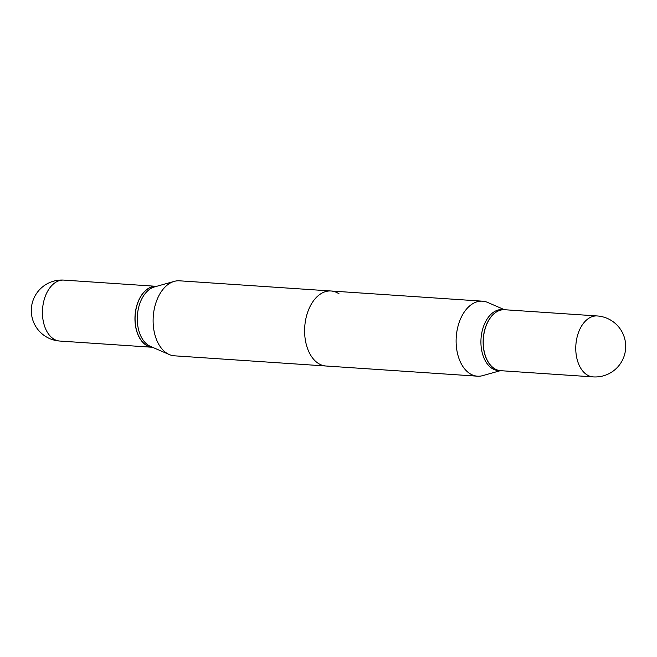 <?xml version="1.0" encoding="UTF-8"?>
<svg xmlns="http://www.w3.org/2000/svg" width="657" height="657" viewBox="0 0 657 657"><rect width="100%" height="100%" fill="white"/><g stroke="black" fill="none" stroke-linecap="round" stroke-linejoin="round"><path stroke-width="0.99" d="M500.593 370.679A30.542 19.34 -86.2 0 1 485.268 328.369A30.542 19.34 -86.2 0 1 504.691 309.734L597.213 315.951A30.542 19.34 -86.2 0 0 577.79 334.585A30.542 19.34 -86.2 0 0 586.512 374.531A30.542 19.34 -86.2 0 0 593.115 376.896L500.593 370.679M500.42 370.663L482.755 375.623A37.589 23.808 -86.2 0 1 477.483 376.19L174.475 355.823A37.589 23.808 -86.2 0 1 169.325 354.558A37.589 23.808 -86.2 0 1 166.352 352.916A37.589 23.808 -86.2 0 1 153.467 314.194A37.589 23.808 -86.2 0 1 174.245 281.377A37.589 23.808 -86.2 0 1 179.517 280.81L331.021 290.994A37.589 23.808 93.8 0 0 305.562 320.288A37.589 23.808 93.8 0 0 317.857 363.099A37.589 23.808 93.8 0 0 325.979 366.006L174.475 355.823A37.589 23.808 -86.2 0 1 169.325 354.558A37.589 23.808 -86.2 0 1 166.352 352.916A37.589 23.808 -86.2 0 1 153.467 314.194A37.589 23.808 -86.2 0 1 174.245 281.377A37.589 23.808 -86.2 0 1 179.517 280.81L482.525 301.177A37.589 23.808 -86.2 0 1 487.675 302.442L504.51 309.726M339.143 293.901A37.589 23.808 93.8 0 0 331.021 290.994M148.03 345.056A30.542 19.34 -86.2 0 1 137.559 313.603A30.542 19.34 -86.2 0 1 154.444 286.937L174.245 281.377L154.444 286.937A30.542 19.34 -86.2 0 0 137.559 313.603A30.542 19.34 -86.2 0 0 148.03 345.056A30.542 19.34 -86.2 0 0 150.445 346.395A30.542 19.34 -86.2 0 1 148.03 345.056M145.821 344.909A30.542 19.34 -86.2 0 1 137.502 333.247A30.542 19.34 -86.2 0 1 139.851 298.237A30.542 19.34 -86.2 0 1 156.522 286.329L156.522 286.329A30.542 19.34 -86.2 0 0 139.851 298.237A30.542 19.34 -86.2 0 0 137.502 333.247A30.542 19.34 -86.2 0 0 145.821 344.909A30.542 19.34 -86.2 0 0 152.424 347.274A30.542 19.34 -86.2 0 1 145.821 344.909M137.469 333.156A30.386 19.25 -86.2 0 1 139.81 298.319L139.81 298.319A30.386 19.25 -86.2 0 0 137.469 333.156L137.469 333.156M136.976 304.955A30.542 19.34 -86.2 0 1 156.407 286.321A30.542 19.34 -86.2 0 1 156.465 286.329A30.542 19.34 -86.2 0 0 156.407 286.321A30.542 19.34 -86.2 0 0 136.976 304.955A30.542 19.34 -86.2 0 0 152.309 347.266A30.542 19.34 -86.2 0 1 136.976 304.955M500.535 370.671A30.542 19.34 -86.2 0 1 500.478 370.671L498.277 370.523A30.542 19.34 -86.2 0 1 491.674 368.158A30.542 19.34 -86.2 0 1 481.688 333.378A30.542 19.34 -86.2 0 1 502.367 309.578L504.576 309.726A30.542 19.34 -86.2 0 1 504.633 309.734M477.483 376.19A37.589 23.808 -86.2 0 1 469.361 373.283A37.589 23.808 -86.2 0 1 457.067 330.471A37.589 23.808 -86.2 0 1 482.525 301.177M500.478 370.671A30.542 19.34 -86.2 0 1 493.883 368.306A30.542 19.34 -86.2 0 1 483.897 333.526A30.542 19.34 -86.2 0 1 504.576 309.726M44.462 298.738A30.542 19.34 -86.2 0 1 63.885 280.104L156.407 286.321L63.885 280.104A30.542 30.542 0 0 0 44.643 335.817A30.542 30.542 0 0 0 59.787 341.049A30.542 19.34 -86.2 0 1 53.192 338.683A30.542 19.34 -86.2 0 1 44.462 298.738A30.542 19.34 -86.2 0 1 63.885 280.104A30.542 30.542 0 0 0 44.643 335.817A30.542 30.542 0 0 0 59.787 341.049A30.542 19.34 -86.2 0 1 53.192 338.683A30.542 19.34 -86.2 0 1 44.462 298.738M593.115 376.896A30.542 30.542 0 0 0 612.357 321.183A30.542 30.542 0 0 0 597.213 315.951M150.445 346.395L169.325 354.558L150.445 346.395M59.787 341.049L152.309 347.266L59.787 341.049"/></g></svg>
